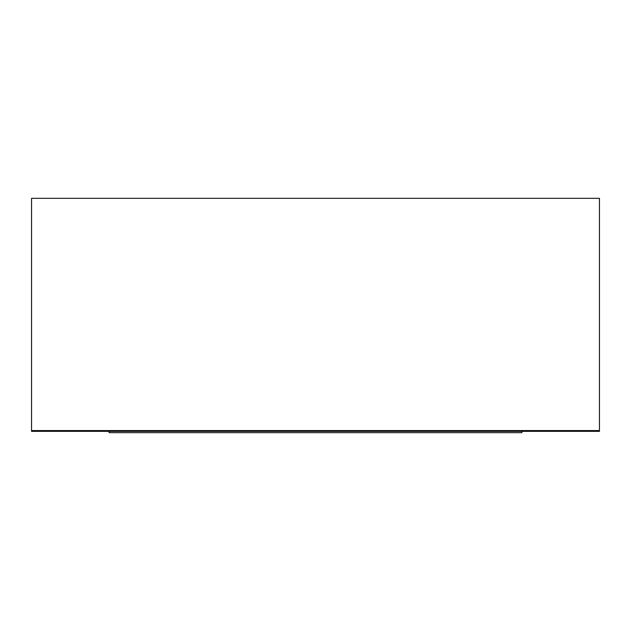<?xml version="1.0" encoding="UTF-8"?>
<svg xmlns="http://www.w3.org/2000/svg" width="631" height="631" viewBox="0 0 631 631"><rect width="100%" height="100%" fill="white"/><g stroke="black" fill="none" stroke-linecap="round" stroke-linejoin="round"><path stroke-width="0.95" d="M599.45 430.555L599.45 198.315L31.55 198.315L31.55 431.344L599.45 431.344L599.45 430.555L31.55 430.555M109.076 431.344L109.076 432.685L521.924 432.685L521.924 431.344"/></g></svg>
